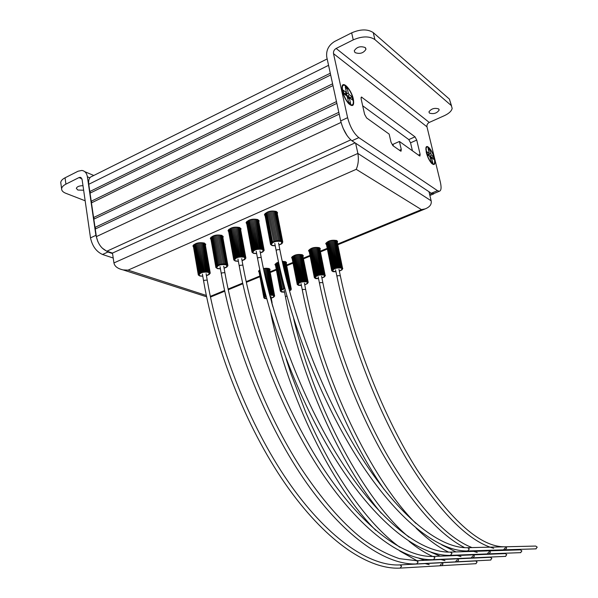 <?xml version="1.0" encoding="UTF-8"?>
<svg xmlns="http://www.w3.org/2000/svg" width="598" height="598" viewBox="0 0 598 598"><rect width="100%" height="100%" fill="white"/><g stroke="black" fill="none" stroke-linecap="round" stroke-linejoin="round"><path stroke-width="0.9" d="M339.208 114.136L95.269 229.019L96.375 236.606C97.952 243.835 101.458 248.693 106.893 251.197L112.476 253.081L355.1 142.87M95.762 228.78L95.03 227.375L338.812 112.334M336.861 103.372L93.834 219.167L95.03 227.375M94.335 218.928L93.594 217.53L336.472 101.585M332.981 85.581L91.457 202.864L93.594 217.53M91.965 202.617L91.225 201.242L332.593 83.81M330.672 74.989L90.044 193.147L91.225 201.242M90.552 192.9L89.812 191.532L330.29 73.233M327.166 58.933L92.092 176.313C89.364 177.217 88.25 179.871 88.758 184.289L89.812 191.532M433.079 193.842L434.746 193.176M343.043 128.166L347.087 135.604M83.645 190.231L77.852 190.037L76.335 188.385C76.963 186.658 79.183 185.754 82.987 185.686M60.914 183.683L60.749 182.525C60.914 180.783 62.342 179.213 65.04 177.808L78.084 171.215L81.829 170.437C84.856 170.916 86.703 173.031 87.39 176.791L95.912 235.343L97.93 241.809M102.198 248.088L107.924 252.02L112.544 253.574M65.04 177.808L65.922 184.139L78.996 177.576L80.229 177.322L82.09 179.445L90.5 237.877C92.301 246.114 96.308 251.653 102.527 254.479L113.209 258.03M65.922 184.139C63.216 185.537 61.788 187.092 61.616 188.819C61.579 190.657 62.969 192.145 65.795 193.281L85.163 200.793M353.358 99.133C354.375 105.756 352.79 107.236 348.612 103.566C345.696 100.187 343.618 96.031 342.377 91.09L341.989 87.338C342.153 79.683 351.452 89.476 353.358 99.133M426.314 152.572C427.518 157.072 429.274 160.653 431.584 163.329C434.589 165.87 435.561 164.278 434.492 158.567C432.765 150.748 426.307 142.937 425.881 148.259L426.314 152.572M365.206 47.548L365.946 49.305C363.494 53.177 359.854 54.276 355.018 52.602L354.255 50.823C356.722 46.936 360.377 45.844 365.206 47.548M438.655 108.918L439.141 110.114C436.824 113.314 433.587 114.308 429.439 113.089L428.938 111.886C431.263 108.672 434.507 107.677 438.655 108.918M393.379 146.002L392.991 144.32L399.412 141.457L401.273 149.455L399.457 150.262M412.433 150.793L410.549 142.817L408.808 139.596L362.68 105.786M433.864 193.543L431.3 193.244L351.938 140.777C346.87 136.68 343.125 130.058 340.688 120.923L326.755 57.027C325.977 50.396 328.586 45.216 334.588 41.486L351.661 32.853C360.542 29.04 367.74 28.966 373.257 32.613L449.404 99.104L451.542 105.891M401.273 149.455L401.026 151.212L400.593 151.055L392.916 145.673L391.025 142.234L389.149 134.102L366.611 117.941L364.601 114.315L361.095 98.745L361.394 97.018L415.005 136.837L408.808 139.596M410.549 142.817L416.739 140.082L420.132 154.336L418.413 155.084M420.132 154.336L419.923 156.026L419.534 155.884L399.412 141.457M428.415 155.398L428.527 154.897L428.968 155.794M449.404 99.104L452.163 108.38C451.565 111.079 448.971 113.508 444.381 115.661L429.252 122.441C427.473 123.442 426.718 124.9 426.979 126.813L440.345 182.106C441.571 187.645 441.234 190.702 439.321 191.27L437.497 190.665L358.83 137.63C353.807 133.496 350.069 126.851 347.61 117.679L333.512 53.648C333.25 51.428 334.125 49.701 336.136 48.453L353.246 39.864C362.149 36.059 369.362 35.962 374.879 39.573L373.257 32.613M416.739 140.082L415.005 136.837M450.944 105.255L374.879 39.573M434.253 158.388C435.254 163.77 434.342 165.257 431.517 162.865C429.342 160.354 427.69 156.982 426.561 152.752L426.15 148.693C426.553 143.692 432.623 151.032 434.253 158.388M427.548 154.762L426.8 151.645L428.788 153.11L429.132 152.856L428.063 148.289L429.551 149.395L431.33 154.972L433.288 156.407L434.028 159.494L432.077 158.066L431.816 158.784L432.81 162.903L431.322 161.834L429.827 156.519L427.548 154.762M431.816 158.784L430.396 157.977M429.551 149.395L428.512 150.143M428.788 153.11L428.706 155.615M428.736 155.63L429.087 153.133M432.339 162.701L432.81 162.903M429.267 156.018L430.104 156.048L430.089 156.99M431.33 154.972L430.104 156.048L432.137 157.536L433.288 156.407M429.043 153.439L429.065 155.869M430.545 153.492L428.886 154.508M353.037 98.894C353.994 105.128 352.499 106.519 348.574 103.065C345.831 99.896 343.88 95.979 342.714 91.33L342.348 87.794C342.497 80.603 351.243 89.812 353.037 98.894M343.925 93.714L343.14 90.156L345.816 92.122L346.309 91.771L345.21 86.71L347.214 88.198L348.245 92.862L349.225 94.626L351.848 96.555L352.633 100.068L350.009 98.154L349.583 98.894L350.63 103.589L348.634 102.146L347.124 96.256L343.925 93.714M348.058 97.1L348.425 98.259M348.455 98.274L348.096 97.13M347.214 88.198L345.756 89.162M345.487 94.85L345.614 94.275L345.936 95.179M345.995 95.224L346.279 92.144M350.189 103.394L350.63 103.589M346.676 95.725L347.737 95.822L348.014 97.07L347.371 96.741M349.225 94.626L347.737 95.822L350.465 97.818L351.848 96.555M346.309 92.032L346.758 94.058L346.436 95.545M348.245 92.862L346.758 94.058L346.115 93.886M326.321 244.597L325.738 243.506C328.167 240.68 331.83 239.701 336.734 240.56L337.564 241.786L337.317 242.332M336.472 243.154L336.098 243.408M328.115 245.135L327.592 245.053M309.106 251.653L308.531 250.592C310.885 247.849 314.511 246.884 319.407 247.707L320.281 248.94L320.035 249.486M292.16 258.605L291.592 257.566C293.88 254.898 297.468 253.956 302.356 254.748L303.276 255.974L303.022 256.52M282.226 261.289L285.582 261.67L286.539 262.896L286.285 263.441M277.823 266.035L277.233 265.983M263.389 268.442L269.063 268.487L270.064 269.705L269.81 270.259M265.078 215.93L264.428 214.6C266.932 211.415 270.924 210.376 276.403 211.475L277.509 213.075L277.24 213.725M267.74 216.745L267.074 216.655M246.72 223.921L246.077 222.635C248.506 219.548 252.453 218.524 257.917 219.578L259.084 221.178L258.807 221.828M249.254 224.721L248.604 224.631M228.683 231.785L228.047 230.529C230.402 227.532 234.304 226.537 239.753 227.546L240.979 229.131L240.702 229.781M231.09 232.562L230.454 232.465M210.952 239.506L210.324 238.288C212.611 235.38 216.469 234.409 221.91 235.373L223.189 236.943L222.905 237.608M213.247 240.269L212.626 240.164M193.535 247.101L192.907 245.913C195.127 243.087 198.947 242.138 204.374 243.065L205.705 244.627L205.406 245.292M195.71 247.841L195.105 247.729M275.484 265.445L274.923 264.436L278.489 261.976M259.061 272.18L258.515 271.193L259.809 269.758M112.476 253.081L113.941 262.933L357.888 153.447C358.845 159.352 358.284 164.644 356.221 169.324L128.077 270.132L123.151 269.922C117.649 268.666 114.584 266.342 113.941 262.933M355.631 143.221L357.888 153.447L431.143 200.801L428.983 191.719M337.676 244.036L421.433 209.614L425.163 208.904C429.827 207.005 431.823 204.307 431.143 200.801M266.394 213.127L266.97 212.753M275.23 245.741L272.195 245.337L271.365 244.694C272.419 241.876 275.708 240.815 281.239 241.51L281.8 243.408L278.945 245.053M271.828 245.143L271.148 244.56C269.601 242.496 278.272 239.701 281.359 241.271L281.89 243.296M266.342 212.836L266.917 212.499L272.613 242.026L272.023 242.354L266.117 212.978L271.798 242.496L271.343 242.84L265.669 213.337L271.208 243.08L270.849 243.349L265.183 213.867L270.864 243.618L264.921 214.413L270.565 244.477L272.12 245.584L275.244 245.823M267.642 216.259L266.97 216.11M276.919 212.626L282.495 241.839L276.485 212.073M277.061 212.776L282.787 242.078M270.543 244.358L264.951 214.891M265.669 213.337L266.125 213.008M266.917 212.499L272.613 242.033L266.917 212.499M267.179 212.365L267.867 212.066L273.869 241.495L267.867 212.066M268.166 211.946L268.921 211.699L274.968 241.151L268.921 211.699M269.257 211.602L270.057 211.408L276.119 240.889L270.057 211.408M270.401 211.341L271.238 211.206L277.27 240.71L271.238 211.206M271.537 211.169L272.441 211.101L278.481 240.628L272.441 211.101M272.74 211.094L273.592 211.109L279.61 240.643L273.592 211.109M273.869 211.131L274.646 211.229L280.694 240.777L274.646 211.229M274.945 211.281L275.499 211.43L281.456 240.972L275.499 211.43M275.745 211.692L276.298 211.789L282.196 241.323L276.224 211.393M276.739 212.148L282.196 241.323M282.047 241.233L281.456 240.972M281.254 240.904L280.694 240.777M280.395 240.725L279.61 240.643M279.341 240.628L278.481 240.628M278.175 240.635L277.27 240.71M276.964 240.755L276.119 240.889M275.783 240.957L274.968 241.151M274.632 241.248L273.869 241.495M273.563 241.607L272.875 241.898M278.952 245.09L281.964 243.663L282.772 242.033M503.553 549.868L505.011 548.007M247.968 221.238L248.529 220.864M256.632 253.552L253.687 253.171L252.812 252.513C253.814 249.785 257.073 248.746 262.567 249.411L263.195 251.28L260.332 252.902M253.253 252.947L252.595 252.386C253.634 249.553 256.998 248.484 262.694 249.172L263.277 251.182M247.916 220.939L248.476 220.617L253.971 249.942L253.403 250.263L247.916 220.939L253.186 250.405L252.737 250.741L247.109 221.581L252.618 250.981L252.274 251.235L246.72 222.082L252.289 251.504L246.555 222.478L251.997 252.221L253.425 253.35L256.654 253.649M258.463 220.692L263.853 249.717L258.007 220.154M264.107 250.061L258.59 220.722M251.997 252.221L246.6 222.957M247.258 221.439L247.707 221.125M248.738 220.483L249.403 220.184L254.912 249.53L254.232 249.815L248.738 220.483L253.971 249.949M249.702 220.071L250.45 219.825L255.966 249.172L255.204 249.418L249.403 220.184M250.779 219.728L251.579 219.541L257.103 248.888L256.295 249.082L250.45 219.825M251.908 219.473L252.745 219.339L258.276 248.686L257.439 248.82L251.579 219.541M253.044 219.302L253.941 219.234L259.48 248.566L258.575 248.648L252.745 219.339M254.247 219.227L255.099 219.234L260.646 248.551L259.786 248.559L253.941 219.234M255.368 219.249L256.153 219.346L261.707 248.641L260.922 248.566L255.099 219.234M256.452 219.399L257.02 219.548L262.567 248.82L262.006 248.693L256.153 219.346M257.26 219.787L257.828 219.892L263.382 249.134L262.761 248.925L257.02 219.548M258.284 220.236L263.509 249.276L257.828 219.892M260.347 252.947L262.739 251.975L264.166 250.39M487.303 553.927L488.723 552.081M229.864 229.206L230.409 228.84M238.363 261.229L235.507 260.863L234.588 260.197C235.545 257.551 238.759 256.542 244.231 257.17L244.918 259.009L242.048 260.608M234.999 260.608L234.371 260.07C235.365 257.327 238.692 256.28 244.35 256.938L244.993 258.919M229.811 228.907L230.365 228.593L235.664 257.716L235.104 258.03L229.811 228.907L234.894 258.172L234.461 258.5L229.027 229.535L234.356 258.732L234.02 258.979L228.66 230.028L234.05 259.248L228.511 230.409L233.788 259.943L235.261 261.034L238.385 261.326M240.329 228.623L245.539 257.461L239.865 228.1M245.823 257.783L240.478 228.653M233.788 259.943L228.571 230.88M229.176 229.393L229.61 229.094L234.902 258.224M230.619 228.458L231.276 228.167L236.584 257.312L235.918 257.596L230.619 228.458L235.664 257.731M231.561 228.055L232.301 227.808L237.623 256.961L236.883 257.2L231.276 228.167M232.629 227.718L233.414 227.524L238.751 256.677L237.952 256.871L232.301 227.808M233.751 227.457L234.58 227.33L239.918 256.475L239.08 256.609L233.414 227.524M234.872 227.292L235.769 227.225L241.121 256.363L240.217 256.437L234.58 227.33M236.075 227.21L236.928 227.218L242.28 256.34L241.42 256.348L235.769 227.225M237.204 227.233L237.989 227.322L243.341 256.422L242.556 256.355L236.928 227.218M238.288 227.375L238.856 227.517L244.216 256.594L243.648 256.467L237.989 227.322M239.095 227.733L239.678 227.845L245.038 256.893L244.41 256.692L238.856 227.517M240.149 228.182L245.173 257.028L239.678 227.845M242.063 260.676L244.724 259.525L245.883 258.104M471.276 557.941L472.667 556.103M212.073 237.032L212.611 236.673M220.415 268.771L217.642 268.427L216.678 267.755C217.59 265.176 220.774 264.196 226.216 264.794L226.963 266.603L224.086 268.173M217.067 268.143L216.461 267.62C217.41 264.959 220.707 263.935 226.336 264.563L227.031 266.521M212.021 236.733L212.559 236.427L217.679 265.355L217.134 265.661L212.021 236.733L216.932 265.796L216.513 266.125L211.266 237.354L216.409 266.357L210.915 237.825L215.893 267.53L217.41 268.592L220.423 268.861M222.508 236.412L227.539 265.064L222.456 236.12L222.03 235.904M227.845 265.25L222.673 236.449M215.893 267.53L210.847 238.669M211.408 237.212L211.827 236.928L216.939 265.856M212.559 236.427L217.934 265.235L212.567 236.419M212.813 236.292L213.456 236.008L218.875 264.854L213.456 236.008M213.74 235.896L214.473 235.657L219.929 264.525L214.473 235.657M214.794 235.567L215.572 235.373L221.051 264.271L215.572 235.373M215.9 235.313L216.73 235.178L222.179 264.092L216.73 235.178M217.022 235.141L217.919 235.074L223.383 264.002L217.919 235.074M218.218 235.059L219.07 235.066L224.512 264.002L219.07 235.066M219.346 235.081L220.131 235.164L225.61 264.114L220.131 235.164M220.438 235.208L221.013 235.343L226.395 264.286L221.013 235.343M221.245 235.552L221.843 235.664L227.18 264.6L221.843 235.664M222.329 235.993L227.18 264.6M227.023 264.518L226.395 264.286M226.186 264.226L225.61 264.114M225.304 264.069L224.512 264.002M224.235 263.995L223.383 264.002M223.076 264.017L222.179 264.092M221.88 264.129L221.051 264.271M220.722 264.331L219.929 264.525M219.608 264.615L218.875 264.854M218.584 264.959L217.934 265.235M226.814 267.082L224.101 268.27M226.806 267.029L227.913 265.699M455.474 561.888L456.827 560.072M194.589 244.732L195.112 244.373M202.782 276.186L200.091 275.857L199.074 275.177C199.949 272.681 203.096 271.716 208.515 272.292L209.322 274.063L206.437 275.618M199.44 275.543L198.865 275.043C199.769 272.456 203.028 271.462 208.635 272.06L209.375 273.996M194.544 244.425L195.068 244.111L200.009 272.86L199.47 273.166L194.544 244.425L199.276 273.293L198.872 273.615L193.812 245.031L198.775 273.847L193.475 245.494L198.312 274.983L199.874 276.014L202.789 276.231M204.994 244.066L209.861 272.539L204.95 243.79L204.501 243.573M210.167 272.718L205.174 244.111M193.408 246.339L198.312 274.983M198.252 274.654L193.52 245.763M193.946 244.888L194.357 244.627M195.314 243.991L195.95 243.715L200.898 272.471L200.255 272.748L195.068 244.111M196.226 243.603L196.951 243.364L201.907 272.135L201.182 272.367L195.95 243.715M197.265 243.274L198.043 243.087L203.006 271.858L202.229 272.045L196.951 243.364M198.364 243.027L199.186 242.893L204.157 271.656L203.335 271.791L198.043 243.087M199.478 242.855L200.367 242.781L205.353 271.537L204.456 271.619L199.186 242.893M200.666 242.773L201.519 242.773L206.512 271.507L205.652 271.522L200.367 242.781M201.795 242.788L202.587 242.863L207.581 271.582L206.788 271.514L201.519 242.773M202.894 242.915L203.47 243.035L208.47 271.731L207.887 271.619L202.587 242.863M203.709 243.229L204.322 243.349L209.315 272.015L208.672 271.821L203.47 243.035M204.815 243.663L209.457 272.135L204.322 243.349M195.068 244.134L200.255 272.748M209.218 274.512L206.452 275.7M209.203 274.452L210.257 273.159M439.881 565.79L441.204 563.981M327.076 242.579L327.51 242.212M335.523 240.68L336.016 240.859M327.016 242.28L327.457 241.966L333.071 269.025L332.623 269.332L327.016 242.28L332.481 269.526L332.129 269.765L326.433 242.855L332.107 269.99L326.224 243.207L331.733 270.737L332.959 271.664L335.971 271.761L332.458 270.976C333.624 268.532 336.652 267.575 341.555 268.083L341.944 269.556L339.328 271.058M332.794 271.313L332.264 270.857C333.46 268.33 336.599 267.336 341.667 267.867L342.071 269.392M336.375 242.564L335.994 242.923M337.108 241.547L342.594 268.353L336.764 241.084M336.42 242.788L341.787 267.612L335.949 240.538L341.615 267.56L341.137 267.448L335.216 240.366L341.137 267.448M341.413 267.568L336.039 243.109M327.674 241.839L328.227 241.547L333.848 268.614L333.288 268.906L327.457 241.966M328.474 241.428L329.109 241.166L334.745 268.248L334.095 268.502L328.227 241.547M329.386 241.061L330.089 240.837L335.732 267.926L335.022 268.151L329.109 241.166M330.395 240.755L331.135 240.575L336.779 267.665L336.039 267.844L330.089 240.837M331.442 240.516L332.196 240.389L337.855 267.478L337.093 267.605L331.135 240.575M332.466 240.359L333.273 240.291L338.931 267.366L338.124 267.441L332.196 240.389M333.542 240.276L334.297 240.284L339.963 267.343L339.208 267.351L333.273 240.291M340.882 267.411L340.202 267.351L334.297 240.284M334.536 240.291L335.216 240.366M336.158 240.77L336.607 240.83L342.392 267.904L336.607 240.83M336.958 241.129L342.392 267.904M342.28 267.829L341.787 267.612M339.335 271.096L341.899 269.907L342.818 268.502M535.845 548.874L537.213 547.148L535.696 546.064L505.407 546.789M318.188 247.826L318.682 247.998M309.749 249.426L310.183 249.119L315.632 276.044L315.191 276.306L309.749 249.426L315.056 276.5L314.712 276.732L309.196 249.986L314.698 276.949L309.002 250.33L314.361 277.681L315.632 278.586L318.555 278.683L315.079 277.891C316.192 275.514 319.19 274.572 324.064 275.065L324.512 276.515L321.896 277.995M315.4 278.212L314.877 277.771C316.036 275.312 319.13 274.34 324.176 274.848L324.639 276.351M319.04 249.762L318.652 250.106M319.803 248.671L325.125 275.312L319.452 248.222M324.041 274.557L318.689 250.27M310.392 248.992L310.93 248.701L316.387 275.611L315.834 275.887L310.183 249.119M311.177 248.589L311.805 248.327L317.269 275.244L316.626 275.499L310.93 248.701M312.081 248.23L312.769 248.006L318.241 274.923L317.538 275.147L311.805 248.327M313.075 247.923L313.801 247.751L319.28 274.669L318.547 274.841L312.769 248.006M314.107 247.684L314.862 247.565L320.349 274.482L319.586 274.609L313.801 247.751M315.131 247.527L315.931 247.46L321.425 274.37L320.618 274.445L314.862 247.565M316.2 247.445L316.955 247.445L322.449 274.34L321.694 274.355L315.931 247.46M317.194 247.46L317.874 247.527L323.376 274.407L322.696 274.347L316.955 247.445M318.824 247.916L319.295 247.976L324.789 274.803L324.266 274.646L318.794 247.744L324.116 274.549L323.638 274.445L317.874 247.527M319.653 248.267L324.878 274.938L319.295 247.976M321.896 278.018L324.505 276.837L325.364 275.461M520.552 552.649L521.882 550.937L520.387 549.861L489.164 550.855M301.407 285.47L297.968 284.693C299.045 282.383 302.005 281.464 306.864 281.927L307.35 283.362L304.733 284.827L307.387 283.646L308.202 282.406L307.686 281.793L302.252 255.01L307.708 281.74M298.275 284.999L297.774 284.573C298.88 282.181 301.953 281.232 306.976 281.718L307.454 283.228M293.386 256.034L293.917 255.742L299.202 282.488L298.664 282.757L293.184 256.153L298.462 282.876L298.036 283.168L292.766 256.452L297.58 283.587L292.31 256.893L297.572 283.803L292.048 257.334L297.266 284.513L298.574 285.388L301.414 285.493M308.052 282.039L302.409 255.241M302.775 255.675L308.187 282.308M297.243 284.416L292.011 257.85M292.25 256.564L292.639 256.677M292.766 256.452L293.192 256.168M294.156 255.638L294.777 255.376L300.069 282.121L299.441 282.376L293.917 255.742M295.046 255.279L295.733 255.062L301.033 281.815L300.346 282.032L294.777 255.376M296.025 254.98L296.75 254.808L302.065 281.561L301.332 281.733L295.733 255.062M297.057 254.741L297.804 254.621L303.119 281.366L302.364 281.494L296.75 254.808M298.073 254.584L298.873 254.516L304.195 281.254L303.388 281.337L297.804 254.621M299.142 254.501L299.897 254.501L305.219 281.224L304.464 281.239L298.873 254.516M300.136 254.509L300.816 254.576L306.154 281.284L305.466 281.232L299.897 254.501M301.078 254.621L301.564 254.733L306.901 281.419L306.415 281.322L300.816 254.576M307.589 281.673L307.058 281.516L301.564 254.733M301.773 254.942L302.252 255.01M302.625 255.294L307.963 281.935M505.46 556.379L506.76 554.675L505.28 553.606L473.153 554.869M276.695 263.187L277.21 262.881M284.543 292.16L281.135 291.39C280.866 290.404 282.129 289.529 284.932 288.767M288.789 288.438L289.933 288.685L290.471 290.097L289.447 290.875M281.426 291.682L280.94 291.271C280.664 290.247 281.972 289.342 284.872 288.55M288.729 288.206L290.045 288.475L290.568 289.97M276.044 263.374L276.463 263.098L281.576 289.641L281.157 289.925L276.044 263.374L280.716 290.329L275.611 263.8L280.724 290.546L275.364 264.234L280.417 291.144L281.613 292.041L284.551 292.205M277.749 265.654L277.151 265.549M286.016 262.574L291.039 288.901L285.642 262.148M286.136 262.694L291.293 289.088M280.417 291.144L275.386 264.615M276.65 262.956L277.173 262.679L282.301 289.253L281.77 289.522L276.455 263.075M277.173 262.679L282.301 289.253L277.173 262.679M277.405 262.567L278.018 262.313L283.415 288.804L278.018 262.313M283.004 264.832L282.346 261.446L283.101 261.438L287.07 281.845M288.057 285.65L283.101 261.438M283.347 261.453L284.035 261.513L289.462 288.094L284.035 261.513M284.297 261.55L284.783 261.662L290.135 288.236L284.783 261.662M284.992 261.857L285.485 261.924L290.785 288.498L285.485 261.924M285.874 262.201L290.785 288.498M290.658 288.43L290.135 288.236M289.955 288.184L289.462 288.094M289.2 288.057L288.699 288.094M284.85 288.453L284.401 288.505L283.004 281.307M281.538 275.357L284.401 288.505M284.102 288.587L283.415 288.804M283.146 288.901L282.533 289.14M289.462 290.934L290.987 289.948L291.278 289.051M490.554 560.064L491.825 558.368L490.367 557.299L457.365 558.824M266.738 298.746L264.563 297.983L266.058 296.182M269.705 295.165L273.271 295.337L273.854 296.728L271.23 298.148M264.839 298.26L264.368 297.864L265.998 295.958M269.653 294.956L273.383 295.12L273.944 296.608M260.997 275.267L264.951 296.294L264.548 296.571L259.592 270.184L264.122 296.974L259.098 270.707L263.882 297.378L258.919 271.133L263.86 297.759L264.555 298.447L266.76 298.836M269.526 269.362L274.392 295.539L269.137 268.951M274.617 295.801L269.638 269.384M263.86 297.759L258.971 271.41M263.419 268.607L263.748 270.161M265.781 279.273L263.456 268.584M263.748 268.524L264.495 268.405L269.152 293.02M264.757 268.367L265.557 268.293L270.558 294.709L269.758 294.784L264.495 268.405M265.818 268.278L266.573 268.27L271.582 294.672L270.827 294.687L265.557 268.293M266.82 268.278L267.508 268.338L272.524 294.724L271.828 294.679L266.573 268.27M267.769 268.375L268.27 268.48L273.279 294.844L272.785 294.754L267.508 268.338M268.472 268.666L268.98 268.741L273.989 295.076L273.45 294.926L268.27 268.48M269.377 269.003L274.101 295.188L268.98 268.741M265.961 295.793L265.706 294.844M264.951 296.294L265.661 295.913L264.757 291.114L265.893 295.808M271.238 298.163L273.555 297.236L274.661 296.055M265.146 296.174L262.245 280.754M475.844 563.697L477.084 562.015L475.649 560.946L441.795 562.718M88.758 184.289L328.564 65.332M350.749 139.865L106.893 251.197M341.047 122.418L96.375 236.606M431.763 193.52L429.626 194.41M89.857 177.815L87.39 176.791M107.924 252.02L102.527 254.479M95.912 235.343L90.5 237.877M81.926 178.78L78.996 177.576M360.99 97.676L361.94 97.227M353.246 39.864L351.661 32.853M340.688 120.923L347.61 117.679M351.938 140.777L358.83 137.63M431.3 193.244L437.497 190.665M333.512 53.648L426.979 126.813M336.136 48.453L429.252 122.441M427.316 154.015L428.527 154.897M431.749 158.149L430.366 157.147M345.816 92.122L345.614 94.275L343.671 92.847M349.583 98.894L347.685 97.855M349.538 98.184L348.014 97.07M128.077 270.132L206.34 295.457M210.317 296.376L224.586 290.508M228.1 289.073L242.661 283.086M246.189 281.636L259.786 276.044M270.102 271.806L276.216 269.294M277.749 268.666L278.287 268.442M286.591 265.026L292.915 262.432M303.35 258.142L309.876 255.466M320.379 251.145L327.106 248.379M336.345 244.582L336.741 244.425M421.433 209.614L356.221 169.324M467.741 550.967L469.303 548.957L467.606 547.701C441.459 548.388 403.306 520.514 365.49 463.57C327.801 406.7 294.119 323.413 279.909 250.009L279.595 249.583L276.964 249.792L276.186 250.689M450.466 555.348L451.983 553.352L450.316 552.096C423.391 553.023 384.566 525.62 346.474 469.363C308.508 413.181 274.983 330.731 261.266 257.835L260.937 257.417L258.314 257.626L257.559 258.486M433.453 559.661L434.933 557.68L433.288 556.432C405.608 557.583 366.133 530.635 327.779 475.059C289.559 419.542 256.191 337.922 242.952 265.527L242.609 265.108L239.992 265.325L239.267 266.147M416.686 563.914L418.137 561.948L416.514 560.7L399.486 558.674C386.801 554.353 374.281 547.626 361.932 538.499C341.69 522.36 321.38 498.911 301.011 468.144C266.02 414.01 236.808 339.544 224.96 273.077L224.594 272.666L221.993 272.882L221.29 273.675M400.174 568.1L401.587 566.149L399.987 564.908C370.88 566.5 330.178 540.435 291.346 486.159C252.648 431.935 219.608 351.916 207.282 280.499L206.901 280.096L204.307 280.32L203.626 281.075M505.198 549.816L506.663 547.962L505.056 546.796C481.181 547.342 451.901 521.74 417.232 470.006C384.402 418.338 354.337 343.013 340.314 275.76L337.735 275.648L336.951 276.455M489 553.868L490.42 552.021L488.843 550.863L482.743 550.504M471.986 547.596C446.609 537.609 418.764 507.478 388.446 457.193C359.719 407.544 334.932 341.862 322.845 282.682L320.259 282.57L319.496 283.355M473.025 557.859L474.408 556.028L472.854 554.877L467.584 554.69M415.924 523.452C371.807 480.074 322.785 379.117 305.66 289.492L303.074 289.387L302.334 290.135M457.261 561.799L458.614 559.982L457.081 558.831L452.798 558.779M286.861 295.875L285.44 296.81M441.72 565.678L443.036 563.877L441.526 562.733L438.536 562.77M272.897 306.856L271.656 302.416M429.88 195.494L433.714 193.894M84.789 171.686L93.774 175.476M61.616 188.819L60.749 182.525M81.208 177.726L80.229 177.322M365.655 48.042L365.946 49.305M439.141 110.114L438.91 109.187M439.321 191.27L433.146 193.834M430.986 162.641L431.517 162.865M425.843 149.567L426.15 148.693M347.969 102.826L348.574 103.065M342.034 88.923L342.348 87.794M337.414 241.091L337.564 241.786M320.147 248.275L320.281 248.94M303.149 255.346L303.276 255.974M286.42 262.298L286.539 262.896M269.96 269.145L270.064 269.705M277.509 213.075L277.345 212.253M259.084 221.178L258.934 220.4M240.979 229.131L240.845 228.399M223.189 236.943L223.061 236.262M205.705 244.627L205.592 243.984M206.616 296.795L123.151 269.922M210.466 297.057L224.736 291.196M228.242 289.753L242.81 283.773M246.339 282.323L259.921 276.747M270.236 272.509L276.358 269.997M277.891 269.369L278.421 269.152M286.734 265.736L293.057 263.142M303.492 258.859L310.018 256.176M320.521 251.863L327.256 249.104M336.495 245.307L336.891 245.143M337.833 244.761L425.163 208.904M265.243 213.845L265.153 213.404M266.125 213.038L271.806 242.549M503.89 549.854L468.099 550.96C440.382 551.976 401.198 523.571 362.777 466.141C324.467 408.74 290.411 324.684 276.141 250.472L274.788 243.483M278.556 243.02L279.864 249.785M467.972 547.686L503.411 546.841M246.892 221.918L246.81 221.447M257.895 219.929L257.82 219.541M247.707 221.14L253.186 250.457M246.533 222.583L251.99 251.833M487.617 553.92L450.802 555.34C422.345 556.589 382.481 528.669 343.783 471.927C305.197 415.214 271.298 331.995 257.521 258.284L256.221 251.339M259.958 250.898L261.229 257.626M450.66 552.089L487.146 550.922M228.87 229.841L228.78 229.355M239.813 227.928L239.746 227.539M228.496 230.484L233.773 259.539M471.575 557.927L433.767 559.646C404.599 561.133 364.085 533.685 325.118 477.615C286.263 421.56 252.528 339.171 239.23 265.961L237.974 259.061M241.689 258.635L242.915 265.333M433.61 556.424L471.104 554.944M211.146 237.63L211.057 237.129M222.075 235.933L221.978 235.395M210.773 238.243L215.863 267.104M455.751 561.873L416.985 563.899C387.13 565.596 345.988 538.619 306.774 483.206C267.672 427.809 234.087 346.22 221.26 273.495L220.042 266.648M223.742 266.237L224.93 272.897M416.813 560.692L455.295 558.913M193.73 245.285L193.647 244.769M204.606 243.625L204.516 243.117M440.143 565.775L400.451 568.085C369.93 569.999 328.19 543.477 288.737 488.701C249.396 433.939 215.983 353.141 203.597 280.911L202.423 274.101M206.101 273.705L207.252 280.335M400.271 564.893L439.694 562.83M336.495 240.837L336.405 240.418M336.405 242.825L341.593 267.56M327.457 242.003L333.071 269.063M536.167 548.859L504.039 549.824M493.694 548.306C467.8 541.018 438.887 511.469 406.954 459.653C376.613 408.397 349.905 338.782 336.913 276.276L335.575 269.87M338.976 269.362L340.277 275.581M319.22 247.983L319.145 247.602M310.183 249.157L315.632 276.044M520.851 552.642L487.766 553.883M477.226 552.477L471.964 550.84M464.676 547.656C438.461 534.208 410.886 502.507 381.928 452.559C354.39 403.366 331.068 340.262 319.467 283.175L318.173 276.814M321.552 276.321L322.815 282.51M293.184 256.191L298.462 282.914M505.736 556.364L471.725 557.889M460.991 556.589L455.99 555.138M448.612 552.111C438.394 547.275 427.577 539.299 416.171 528.198M384.163 489.523C348.544 438.857 315.864 359.981 302.296 289.97L301.048 283.646M441.802 544.868L455.968 551.917M304.404 283.168L305.63 289.327M276.455 263.12L281.576 289.679M490.816 560.049L455.908 561.836M444.979 560.647L440.233 559.354M432.69 556.454C425.156 553.068 417.284 548.03 409.077 541.354M381.307 513.234C340.337 464.818 300.211 375.753 285.41 296.653L284.192 290.374M293.67 318.727C314.952 409.383 365.856 502.088 408.965 537.183M431.009 552.268L440.18 556.162M260.975 275.155L264.951 296.331M476.083 563.682L440.307 565.738M429.2 564.639L424.692 563.495M416.941 560.685L399.8 551.035M375.865 530.441C332.712 487.43 287.81 396.87 270.745 313.053M286.128 358.815L290.957 373.683L305.623 412.022C313.733 430.747 322.464 448.358 331.823 464.848C354.524 503.352 377.166 530.807 399.748 547.207M418.899 558.226L424.617 560.333M270.924 296.541L272.083 302.633"/></g></svg>
